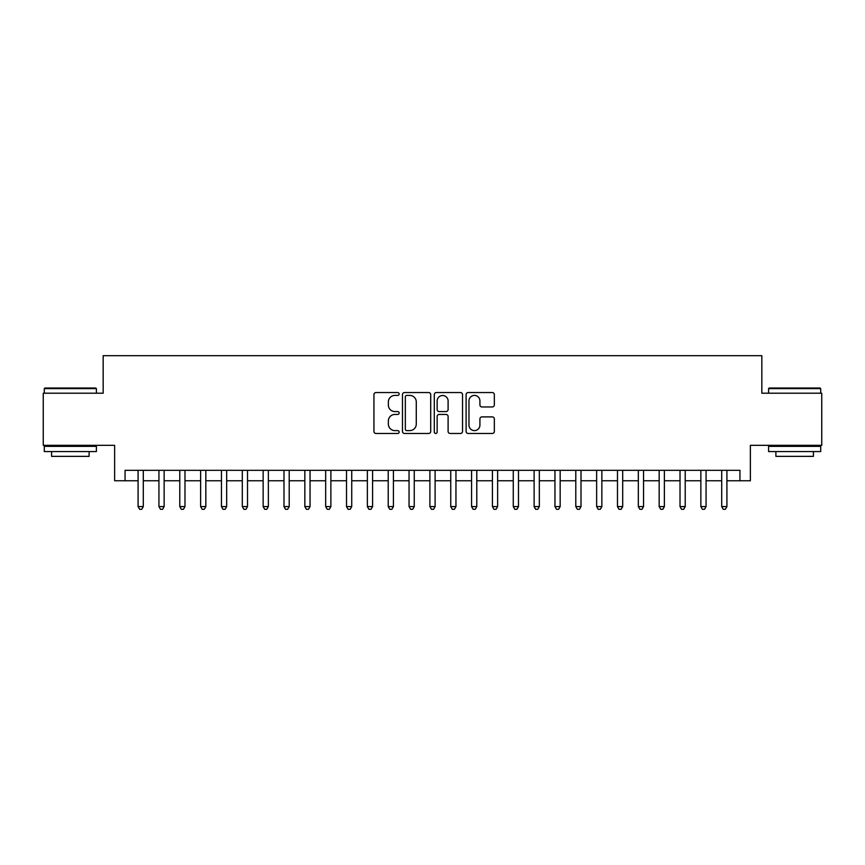 <?xml version="1.0" encoding="UTF-8"?>
<svg xmlns="http://www.w3.org/2000/svg" width="865" height="865" viewBox="0 0 865 865"><rect width="100%" height="100%" fill="white"/><g stroke="black" fill="none" stroke-linecap="round" stroke-linejoin="round"><path stroke-width="1.3" d="M399.154 393.986A1.427 1.427 0 0 0 397.716 392.548L375.983 392.548A2.044 2.044 0 0 0 373.94 394.602L373.94 431.43A2.044 2.044 0 0 0 375.983 433.473L397.716 433.473A1.427 1.427 0 0 0 399.154 432.035A1.427 1.427 0 0 0 397.716 430.608L394.905 430.608A6.542 6.542 0 0 1 388.363 424.055L388.363 420.996A6.542 6.542 0 0 1 394.905 414.443L397.716 414.443A1.427 1.427 0 0 0 399.154 413.016A1.427 1.427 0 0 0 397.716 411.578L394.905 411.578A6.542 6.542 0 0 1 388.363 405.036L388.363 401.966A6.542 6.542 0 0 1 394.905 395.413L397.716 395.413A1.427 1.427 0 0 0 399.154 393.986M492.293 406.972A2.044 2.044 0 0 0 494.337 404.928L494.337 394.602A2.044 2.044 0 0 0 492.293 392.548L468.149 392.548A2.044 2.044 0 0 0 466.105 394.602L466.105 431.43A2.044 2.044 0 0 0 468.149 433.473L492.293 433.473A2.044 2.044 0 0 0 494.337 431.43L494.337 418.941A2.044 2.044 0 0 0 492.293 416.898L481.956 416.898A2.044 2.044 0 0 0 479.913 418.941L479.913 425.137A5.471 5.471 0 0 1 474.442 430.608A5.471 5.471 0 0 1 468.971 425.137L468.971 400.884A5.471 5.471 0 0 1 474.442 395.413A5.471 5.471 0 0 1 479.913 400.884L479.913 404.928A2.044 2.044 0 0 0 481.956 406.972L492.293 406.972M125.057 480.756L125.057 470.333L739.943 470.333L739.943 480.756L750.366 480.756L750.366 445.324L821.75 445.324L821.75 393.207L761.827 393.207L761.827 355.688L103.173 355.688L103.173 393.207L43.25 393.207L43.25 445.324L114.634 445.324L114.634 480.756L138.086 480.756M430.705 394.602A2.044 2.044 0 0 0 428.662 392.548L404.517 392.548A2.044 2.044 0 0 0 402.474 394.602L402.474 431.43A2.044 2.044 0 0 0 404.517 433.473L428.662 433.473A2.044 2.044 0 0 0 430.705 431.43L430.705 394.602M436.338 392.548L460.483 392.548A2.044 2.044 0 0 1 462.526 394.602L462.526 431.43A2.044 2.044 0 0 1 460.483 433.473L450.146 433.473A2.044 2.044 0 0 1 448.102 431.43L448.102 416.487A2.044 2.044 0 0 0 446.059 414.443L439.204 414.443A2.044 2.044 0 0 0 437.149 416.487L437.149 432.035A1.427 1.427 0 0 1 435.722 433.473A1.427 1.427 0 0 1 434.295 432.035L434.295 394.602A2.044 2.044 0 0 1 436.338 392.548M143.298 480.756L158.933 480.756M164.145 480.756L179.779 480.756M184.98 480.756L200.615 480.756M205.827 480.756L221.462 480.756M226.673 480.756L242.308 480.756M247.52 480.756L263.144 480.756M268.355 480.756L283.99 480.756M289.202 480.756L304.837 480.756M310.048 480.756L325.673 480.756M330.884 480.756L346.519 480.756M351.731 480.756L367.365 480.756M372.577 480.756L388.212 480.756M393.424 480.756L409.048 480.756M414.259 480.756L429.894 480.756M435.106 480.756L450.741 480.756M455.952 480.756L471.576 480.756M476.788 480.756L492.423 480.756M497.635 480.756L513.269 480.756M518.481 480.756L534.116 480.756M539.327 480.756L554.952 480.756M560.163 480.756L575.798 480.756M581.01 480.756L596.645 480.756M601.856 480.756L617.48 480.756M622.692 480.756L638.327 480.756M643.538 480.756L659.173 480.756M664.385 480.756L680.02 480.756M685.221 480.756L700.855 480.756M706.067 480.756L721.702 480.756M726.914 480.756L739.943 480.756M406.777 395.413A1.427 1.427 0 0 0 405.339 396.851L405.339 429.17A1.427 1.427 0 0 0 406.777 430.608L409.74 430.608A6.542 6.542 0 0 0 416.281 424.055L416.281 401.966A6.542 6.542 0 0 0 409.74 395.413L406.777 395.413M448.102 400.992A5.471 5.471 0 0 0 442.631 395.521A5.471 5.471 0 0 0 437.149 400.992L437.149 409.534A2.044 2.044 0 0 0 439.204 411.578L446.059 411.578A2.044 2.044 0 0 0 448.102 409.534L448.102 400.992M143.298 470.333L143.298 506.598L138.086 506.598L138.086 470.333M143.298 506.598L141.73 509.312L139.654 509.312L138.086 506.598M44.915 387.996L95.777 387.996L96.404 388.623L44.288 388.623L44.915 387.996M70.346 451.573L44.288 451.573L44.288 446.362L96.404 446.362L96.404 451.573L70.346 451.573M89.106 451.573L89.106 456.363L51.586 456.363L51.586 451.573M769.223 387.996L820.085 387.996L820.712 388.623L768.596 388.623L769.223 387.996M794.654 451.573L768.596 451.573L768.596 446.362L820.712 446.362L820.712 451.573L794.654 451.573M813.414 451.573L813.414 456.363L775.894 456.363L775.894 451.573M164.145 470.333L164.145 506.598L158.933 506.598L158.933 470.333M164.145 506.598L162.577 509.312L160.49 509.312L158.933 506.598M184.98 470.333L184.98 506.598L179.779 506.598L179.779 470.333M184.98 506.598L183.423 509.312L181.336 509.312L179.779 506.598M205.827 470.333L205.827 506.598L200.615 506.598L200.615 470.333M205.827 506.598L204.27 509.312L202.183 509.312L200.615 506.598M226.673 470.333L226.673 506.598L221.462 506.598L221.462 470.333M226.673 506.598L225.105 509.312L223.029 509.312L221.462 506.598M247.52 470.333L247.52 506.598L242.308 506.598L242.308 470.333M247.52 506.598L245.952 509.312L243.865 509.312L242.308 506.598M268.355 470.333L268.355 506.598L263.144 506.598L263.144 470.333M268.355 506.598L266.798 509.312L264.712 509.312L263.144 506.598M289.202 470.333L289.202 506.598L283.99 506.598L283.99 470.333M289.202 506.598L287.634 509.312L285.558 509.312L283.99 506.598M310.048 470.333L310.048 506.598L304.837 506.598L304.837 470.333M310.048 506.598L308.481 509.312L306.394 509.312L304.837 506.598M330.884 470.333L330.884 506.598L325.673 506.598L325.673 470.333M330.884 506.598L329.327 509.312L327.24 509.312L325.673 506.598M351.731 470.333L351.731 506.598L346.519 506.598L346.519 470.333M351.731 506.598L350.174 509.312L348.087 509.312L346.519 506.598M372.577 470.333L372.577 506.598L367.365 506.598L367.365 470.333M372.577 506.598L371.009 509.312L368.923 509.312L367.365 506.598M393.424 470.333L393.424 506.598L388.212 506.598L388.212 470.333M393.424 506.598L391.856 509.312L389.769 509.312L388.212 506.598M414.259 470.333L414.259 506.598L409.048 506.598L409.048 470.333M414.259 506.598L412.702 509.312L410.615 509.312L409.048 506.598M435.106 470.333L435.106 506.598L429.894 506.598L429.894 470.333M435.106 506.598L433.538 509.312L431.462 509.312L429.894 506.598M455.952 470.333L455.952 506.598L450.741 506.598L450.741 470.333M455.952 506.598L454.385 509.312L452.298 509.312L450.741 506.598M476.788 470.333L476.788 506.598L471.576 506.598L471.576 470.333M476.788 506.598L475.231 509.312L473.144 509.312L471.576 506.598M497.635 470.333L497.635 506.598L492.423 506.598L492.423 470.333M497.635 506.598L496.078 509.312L493.991 509.312L492.423 506.598M518.481 470.333L518.481 506.598L513.269 506.598L513.269 470.333M518.481 506.598L516.913 509.312L514.826 509.312L513.269 506.598M539.327 470.333L539.327 506.598L534.116 506.598L534.116 470.333M539.327 506.598L537.76 509.312L535.673 509.312L534.116 506.598M560.163 470.333L560.163 506.598L554.952 506.598L554.952 470.333M560.163 506.598L558.606 509.312L556.519 509.312L554.952 506.598M581.01 470.333L581.01 506.598L575.798 506.598L575.798 470.333M581.01 506.598L579.442 509.312L577.366 509.312L575.798 506.598M601.856 470.333L601.856 506.598L596.645 506.598L596.645 470.333M601.856 506.598L600.288 509.312L598.202 509.312L596.645 506.598M622.692 470.333L622.692 506.598L617.48 506.598L617.48 470.333M622.692 506.598L621.135 509.312L619.048 509.312L617.48 506.598M643.538 470.333L643.538 506.598L638.327 506.598L638.327 470.333M643.538 506.598L641.971 509.312L639.895 509.312L638.327 506.598M664.385 470.333L664.385 506.598L659.173 506.598L659.173 470.333M664.385 506.598L662.817 509.312L660.73 509.312L659.173 506.598M685.221 470.333L685.221 506.598L680.02 506.598L680.02 470.333M685.221 506.598L683.664 509.312L681.577 509.312L680.02 506.598M706.067 470.333L706.067 506.598L700.855 506.598L700.855 470.333M706.067 506.598L704.51 509.312L702.423 509.312L700.855 506.598M726.914 470.333L726.914 506.598L721.702 506.598L721.702 470.333M726.914 506.598L725.346 509.312L723.27 509.312L721.702 506.598M44.288 393.207L44.288 388.623M56.171 446.362L56.171 445.324M84.521 446.362L84.521 445.324M96.404 393.207L96.404 388.623M768.596 393.207L768.596 388.623M780.479 446.362L780.479 445.324M808.829 446.362L808.829 445.324M820.712 393.207L820.712 388.623"/></g></svg>
